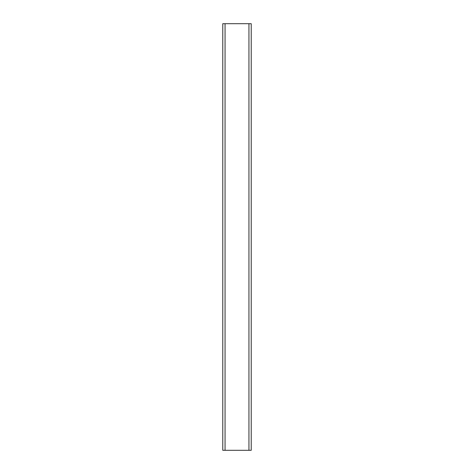 <?xml version="1.0" encoding="UTF-8"?>
<svg xmlns="http://www.w3.org/2000/svg" width="474" height="474" viewBox="0 0 474 474"><rect width="100%" height="100%" fill="white"/><g stroke="black" fill="none" stroke-linecap="round" stroke-linejoin="round"><path stroke-width="0.71" d="M225.055 450.3L222.78 450.3L222.78 23.7L225.055 23.7L225.055 450.3L251.22 450.3L251.22 23.7L225.055 23.7M251.22 23.7L251.22 450.3M248.945 23.7L248.945 450.3"/></g></svg>
